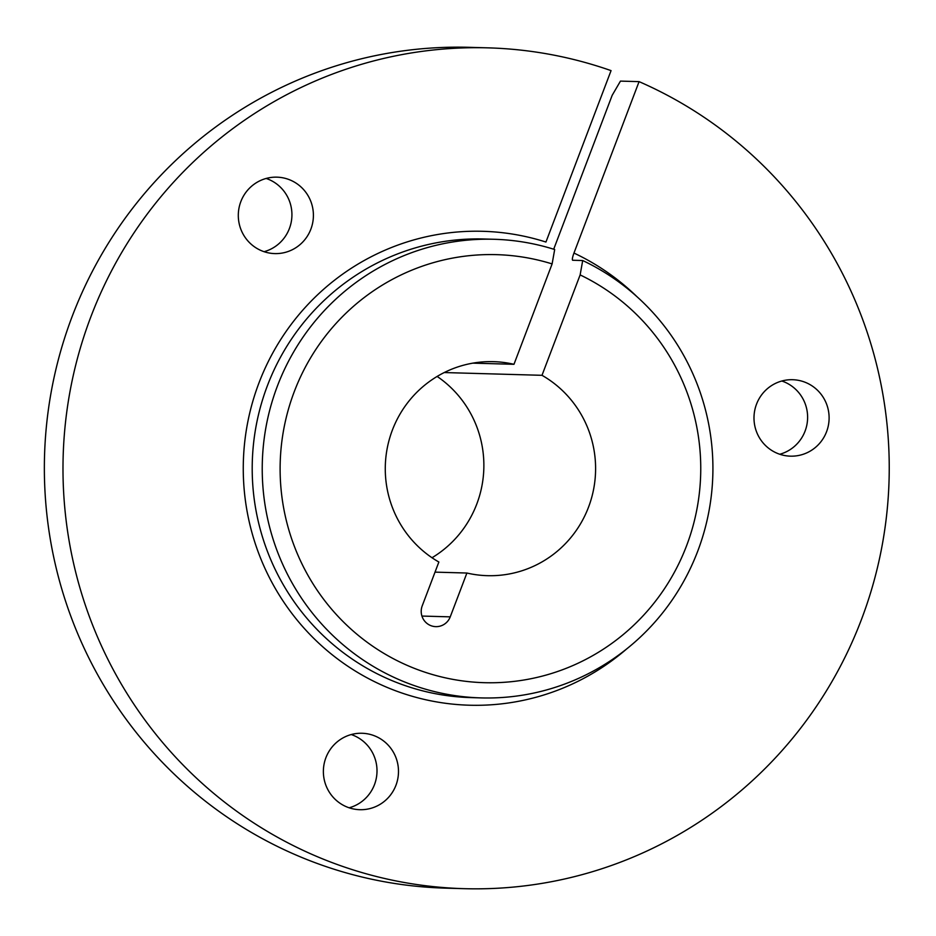 <?xml version="1.0" encoding="UTF-8"?>
<svg xmlns="http://www.w3.org/2000/svg" width="936" height="936" viewBox="0 0 936 936"><rect width="100%" height="100%" fill="white"/><g stroke="black" fill="none" stroke-linecap="round" stroke-linejoin="round"><path stroke-width="1.4" d="M626.921 648.718A237.054 232.853 -88.4 0 1 341.254 661.647A237.054 232.853 -88.4 0 1 258.944 382.964A237.054 232.853 -88.4 0 1 545.945 242.05L611.056 70.621A420.568 413.127 91.6 0 0 488.007 47.853A420.568 413.127 91.6 0 0 90.815 316.918A420.568 413.127 91.6 0 0 464.221 888.673A420.568 413.127 91.6 0 0 861.412 619.609A420.568 413.127 91.6 0 0 639.077 81.631L573.967 253.059C572.399 257.388 571.978 259.787 572.68 260.255L572.575 260.231M686.591 545.711A214.11 210.319 91.6 0 0 580.133 274.915L582.707 260.536A229.402 225.342 -88.4 0 1 697.741 551.14A229.402 225.342 -88.4 0 1 481.081 697.905A229.402 225.342 -88.4 0 1 277.407 386.041A229.402 225.342 -88.4 0 1 494.056 239.277A229.402 225.342 -88.4 0 1 554.685 249.526L552.111 263.917A214.11 210.319 91.6 0 0 294.278 391.622A214.11 210.319 91.6 0 0 414.554 668.433A214.11 210.319 91.6 0 0 686.591 545.711M488.007 47.853L469.381 47.327A420.568 413.127 91.6 0 0 72.189 316.391A420.568 413.127 91.6 0 0 445.606 888.147L464.221 888.673M781.841 381.01A38.236 37.557 -88.4 0 1 805.089 431.086A38.236 37.557 -88.4 0 1 779.77 454.252M826.582 431.695A38.236 37.557 -88.4 0 1 790.464 456.16A38.236 37.557 -88.4 0 1 756.522 404.176A38.236 37.557 -88.4 0 1 792.628 379.712A38.236 37.557 -88.4 0 1 826.582 431.695M266.152 178.448A38.236 37.557 -88.4 0 1 289.399 228.524A38.236 37.557 -88.4 0 1 264.081 251.69M310.881 229.133A38.236 37.557 -88.4 0 1 274.774 253.597A38.236 37.557 -88.4 0 1 240.833 201.614A38.236 37.557 -88.4 0 1 276.939 177.161A38.236 37.557 -88.4 0 1 310.881 229.133M351.222 734.549A38.236 37.557 -88.4 0 1 374.482 784.625A38.236 37.557 -88.4 0 1 349.151 807.791M395.963 785.234A38.236 37.557 -88.4 0 1 359.857 809.698A38.236 37.557 -88.4 0 1 325.904 757.715A38.236 37.557 -88.4 0 1 362.01 733.262A38.236 37.557 -88.4 0 1 395.963 785.234M553.702 249.222L612.179 95.308L620.463 81.104L639.077 81.631M472.832 363.145L513.981 364.303L552.111 263.917M421.937 616.063L450.239 616.859A15.292 15.023 91.6 0 1 435.802 626.64A15.292 15.023 91.6 0 1 422.218 605.849L438.867 562.021A107.055 105.16 -88.4 0 1 392.36 430.139A107.055 105.16 -88.4 0 1 493.459 361.659A107.055 105.16 -88.4 0 1 513.981 364.303M580.133 274.915L542.002 375.313L444.226 372.551M582.707 260.536L572.68 260.255M542.002 375.313A107.055 105.16 -88.4 0 1 591.774 497.18A107.055 105.16 -88.4 0 1 487.41 575.675A107.055 105.16 -88.4 0 1 466.9 573.031L450.239 616.859M437.135 376.436A107.055 105.16 -88.4 0 1 432.011 557.739M435.029 572.13L466.9 573.031M494.056 239.277L484.029 238.996A229.402 225.342 91.6 0 0 267.38 385.749A229.402 225.342 91.6 0 0 471.065 697.612L481.081 697.905M573.967 253.059A237.054 232.853 -88.4 0 1 636.878 296.618"/></g></svg>
